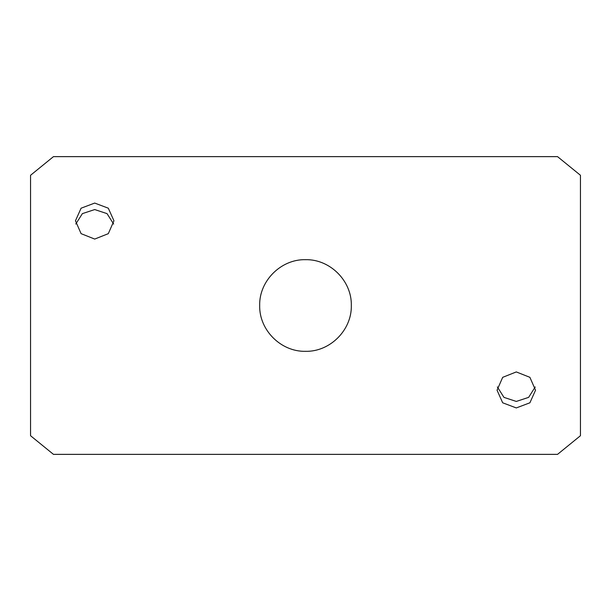 <?xml version="1.0" encoding="UTF-8"?>
<svg xmlns="http://www.w3.org/2000/svg" width="611" height="611" viewBox="0 0 611 611"><rect width="100%" height="100%" fill="white"/><g stroke="black" fill="none" stroke-linecap="round" stroke-linejoin="round"><path stroke-width="0.92" d="M305.5 351.325C280.968 351.883 259.095 330.116 259.675 305.469C259.102 280.923 280.991 259.087 305.5 259.675C330.077 259.11 351.905 280.953 351.325 305.515C351.898 330.039 330.055 351.913 305.5 351.325M94.705 239.069L81.087 233.654L75.459 220.792L81.095 208.198L94.705 203.066L108.307 208.198L113.951 220.792L108.315 233.662L94.705 239.069M75.772 224.038L82.386 213.621L94.705 209.565L107.024 213.621L113.638 224.046M516.295 407.934L502.677 402.794L497.048 390.208L502.685 377.338L516.295 371.931L529.897 377.331L535.542 390.208L529.905 402.794L516.295 407.934M535.228 386.954L528.63 397.371L516.295 401.435L503.968 397.379L497.362 386.954M557.538 156.637L53.463 156.637L30.55 175.281L30.55 435.719L53.463 454.363L557.538 454.363L580.45 435.719L580.45 175.281L557.538 156.637"/></g></svg>
